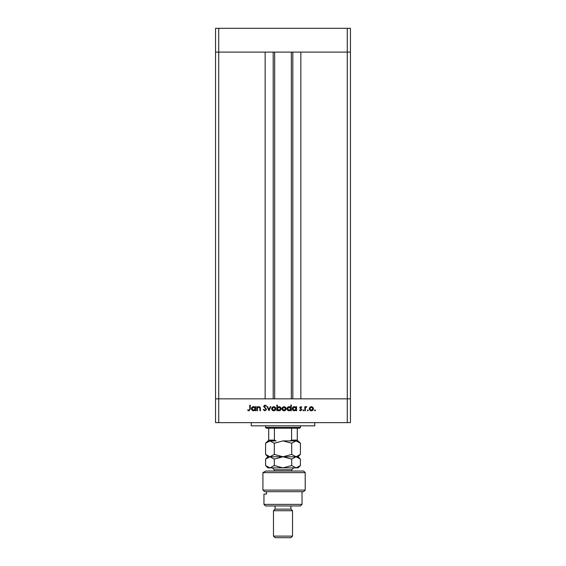 <?xml version="1.0" encoding="UTF-8"?>
<svg xmlns="http://www.w3.org/2000/svg" width="566" height="566" viewBox="0 0 566 566"><rect width="100%" height="100%" fill="white"/><g stroke="black" fill="none" stroke-linecap="round" stroke-linejoin="round"><path stroke-width="0.85" d="M274.666 52.1L274.666 398.846M347.269 422.646L350.446 422.646L350.446 398.846L218.731 398.846L265.15 398.846L265.15 52.1L215.554 52.1L347.269 52.1L300.85 52.1L300.85 398.846L350.446 398.846L350.446 28.3L215.554 28.3L215.554 422.646L347.269 422.646L347.269 52.1L350.446 52.1L347.269 52.1L347.269 28.3M218.731 422.646L218.731 398.846L215.554 398.846L218.731 398.846L218.731 28.3M314.738 422.646L314.738 425.823L251.262 425.823L251.262 422.646M257.332 410.746L256.837 410.746L256.837 406.685L257.332 406.685L257.332 407.421L258.881 406.614C259.999 406.798 260.502 407.485 260.395 408.673L260.395 410.746L259.9 410.746L259.836 407.916L258.789 407.117L257.41 408.192L257.332 410.746M266.522 409.388L264.93 410.888L263.247 409.678L263.714 409.395L264.93 410.322L266.02 409.381L263.6 406.346L264.973 405.051L266.452 405.992L265.999 406.331L264.916 405.617L264.103 406.324L266.522 409.388M269.013 410.746L267.088 406.685L267.633 406.685L268.977 409.642L270.322 406.685L270.866 406.685L269.013 410.746M271.645 408.73L272.204 407.287L273.753 406.614L275.295 407.287L275.847 408.73C275.734 410.01 275.034 410.711 273.753 410.817C272.465 410.711 271.765 410.017 271.645 408.73M281.974 408.73L282.526 407.287L284.075 406.614L285.618 407.287L286.177 408.73C286.056 410.01 285.356 410.711 284.075 410.817C282.795 410.711 282.094 410.017 281.974 408.73M296.075 407.442L296.075 406.685L296.57 406.685L296.57 410.746L296.075 410.746L296.075 410.046L294.412 410.817C293.124 410.697 292.417 409.996 292.297 408.709C292.431 407.428 293.138 406.728 294.426 406.614L296.075 407.442M314.979 410.817L314.512 410.357L314.979 409.89L315.439 410.357L314.979 410.817M309.248 408.73L309.8 407.287L311.35 406.614L312.892 407.287L313.444 408.73C313.331 410.01 312.63 410.711 311.35 410.817C310.062 410.711 309.361 410.017 309.248 408.73M307.784 410.817L307.324 410.357L307.784 409.89L308.251 410.357L307.784 410.817M305.329 410.746L304.833 410.746L304.833 406.685L305.329 406.685L305.329 407.287L306.319 406.614L306.751 406.756L306.482 407.187L305.421 407.987L305.329 410.746M303.369 410.817L302.909 410.357L303.369 409.89L303.836 410.357L303.369 410.817M299.704 407.683L300.73 406.614L301.77 407.195L301.43 407.541L300.73 407.117L300.199 407.662L301.841 409.642L300.652 410.817L299.492 410.265L299.817 409.89L300.624 410.322L301.338 409.664L299.704 407.683M290.804 407.47L290.804 405.051L291.299 405.051L291.299 410.746L290.804 410.746L290.804 410.046L289.141 410.817C287.853 410.697 287.146 409.996 287.026 408.709C287.16 407.428 287.875 406.728 289.162 406.614L290.804 407.47M277.347 409.996L277.347 410.746L276.845 410.746L276.845 405.051L277.347 405.051L277.347 407.421L279.003 406.614C280.29 406.735 280.998 407.435 281.118 408.723C280.984 410.01 280.276 410.704 278.981 410.817L277.347 409.996M255.195 407.442L255.195 406.685L255.698 406.685L255.698 410.746L255.195 410.746L255.195 410.046L253.54 410.817C252.252 410.697 251.545 409.996 251.424 408.709C251.559 407.428 252.266 406.728 253.554 406.614L255.195 407.442M249.019 410.322L249.79 408.885L249.79 405.192L250.285 405.192L250.285 408.942L248.99 410.888L247.653 410.251L247.943 409.819L249.019 410.322M312.948 408.73L311.342 407.117L309.744 408.73L311.342 410.322L312.948 408.73M296.075 408.723L294.433 407.117L292.799 408.709L294.433 410.322L296.075 408.723M290.804 408.723L289.169 407.117L287.528 408.709L289.162 410.322L290.804 408.723M285.674 408.73L284.075 407.117L282.469 408.73L284.075 410.322L285.674 408.73M277.347 408.709L278.981 410.322L280.623 408.723L278.988 407.117L277.347 408.709M275.352 408.73L273.746 407.117L272.147 408.73L273.746 410.322L275.352 408.73M255.195 408.723L253.561 407.117L251.92 408.709L253.561 410.322L255.195 408.723M300.454 427.408L299.662 428.2L266.338 428.2L265.546 427.408L300.454 427.408L300.454 425.823M265.546 427.408L265.546 425.823M297.284 440.9L297.284 440.107L297.284 440.9L289.919 440.9L291.582 440.107L297.284 440.107L297.284 428.2M291.582 428.2L291.582 440.107M274.418 428.2L274.418 440.107L276.081 440.9L268.716 440.9L268.716 440.107L268.716 440.9L267.923 440.9L265.596 443.228L269.947 440.9L274.298 443.228L283 440.9L291.702 443.228L296.053 440.9L300.405 443.228L300.405 454.434L296.053 456.769L291.702 454.434L291.702 443.228M268.716 428.2L268.716 440.107L274.418 440.107M303.631 471.046L305.215 472.638L262.928 472.638L265.617 471.046L303.631 471.046M302.046 504.377L300.454 505.962L265.546 505.962L263.954 504.377L302.046 504.377L302.046 491.677M290.931 509.138L275.069 509.138L273.477 510.723L292.523 510.723L290.931 509.138L290.931 505.962M292.523 536.115L290.931 537.7L275.069 537.7L273.477 536.115L292.523 536.115L292.523 510.723M273.477 536.115L273.477 510.723M275.069 509.138L275.069 505.962M266.508 491.677L266.508 494.061L263.954 494.061L266.508 494.061M263.954 504.377L263.954 494.061M305.215 490.092L303.631 491.677L264.697 491.677L262.928 490.092L262.928 472.638L262.928 490.092L305.215 490.092L305.215 472.638M262.928 490.092L264.697 491.677M265.617 471.046L262.928 472.638M291.702 454.434L283 456.769L274.298 454.434L274.298 443.228M274.298 454.434L269.947 456.769L265.596 454.434L265.596 443.228M267.704 456.118L268.808 456.599M300.405 454.434L298.077 456.769L267.923 456.769L265.596 454.434M289.919 440.9L283 440.9M300.405 443.228L298.077 440.9L296.053 440.9M296.053 456.769L300.405 459.097L300.405 465.542L296.053 467.877L267.923 467.877L265.596 465.542L265.596 459.097L269.947 456.769L274.298 459.097L283 456.769L291.702 459.097L296.053 456.769M269.947 456.769L269.381 456.812M300.405 465.542L298.077 467.877L296.662 467.827M296.053 467.877L291.702 465.542L283 467.877L274.298 465.542L269.947 467.877L265.596 465.542M267.704 467.226L269.338 467.827M274.298 465.542L274.298 459.097M291.702 465.542L291.702 459.097M292.813 52.1L292.813 398.846M273.187 52.1L273.187 398.846M291.731 471.046L291.731 469.78L274.269 469.78L272.366 467.877M291.334 52.1L291.334 398.846M298.077 456.769L300.405 459.097M267.923 456.769L265.596 459.097M274.269 471.046L274.269 469.78M291.731 469.78L293.634 467.877"/></g></svg>
